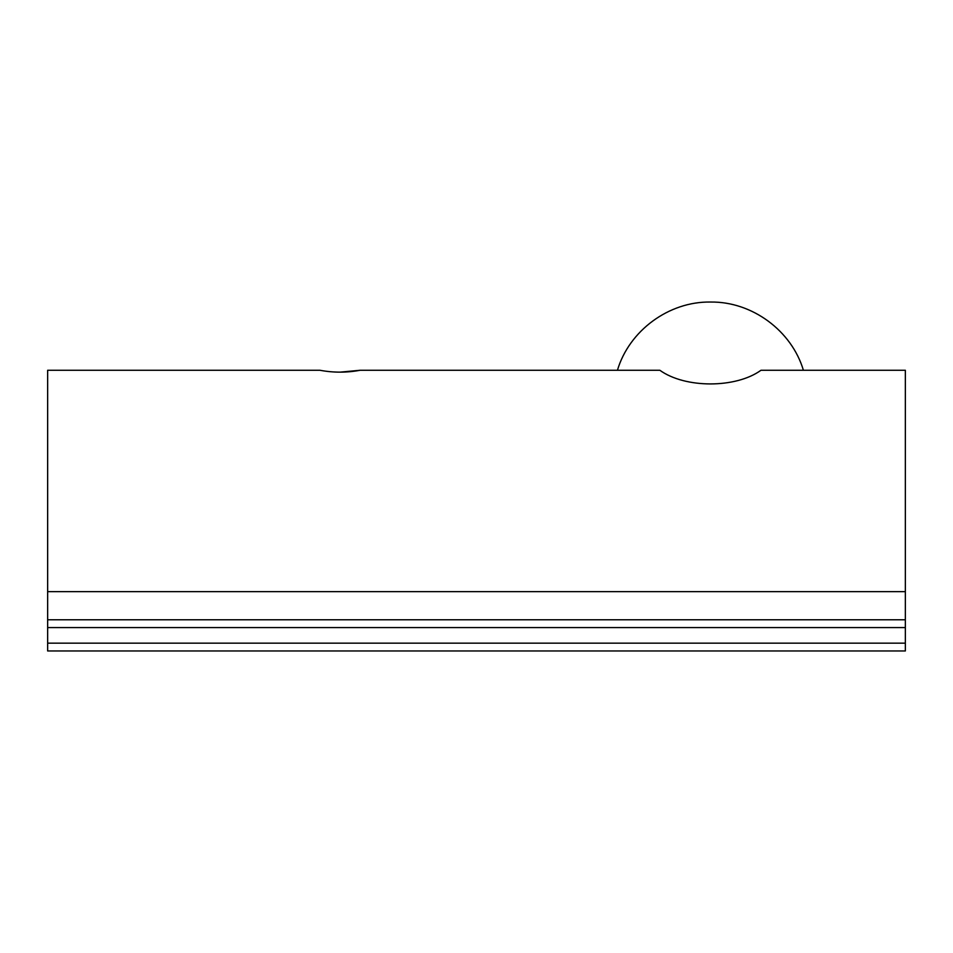 <?xml version="1.0" encoding="UTF-8"?>
<svg xmlns="http://www.w3.org/2000/svg" width="953" height="953" viewBox="0 0 953 953"><rect width="100%" height="100%" fill="white"/><g stroke="black" fill="none" stroke-linecap="round" stroke-linejoin="round"><path stroke-width="1.43" d="M340.102 372.146L360.186 370.264C346.809 372.766 333.383 372.766 319.91 370.264L47.65 370.264L47.65 619.772L905.35 619.772L905.35 643.168L47.65 643.168L47.65 619.772M47.65 591.646L905.35 591.646L905.35 370.264L760.982 370.264C735.823 388.479 685.064 388.479 659.857 370.264L360.186 370.264M47.65 643.168L47.65 650.959L905.35 650.959L905.35 643.168M905.35 591.646L905.35 619.772M905.35 627.574L47.65 627.574M617.437 370.264C629.147 330.727 668.851 301.303 710.581 302.041C752.203 301.446 791.717 330.834 803.391 370.264"/></g></svg>

